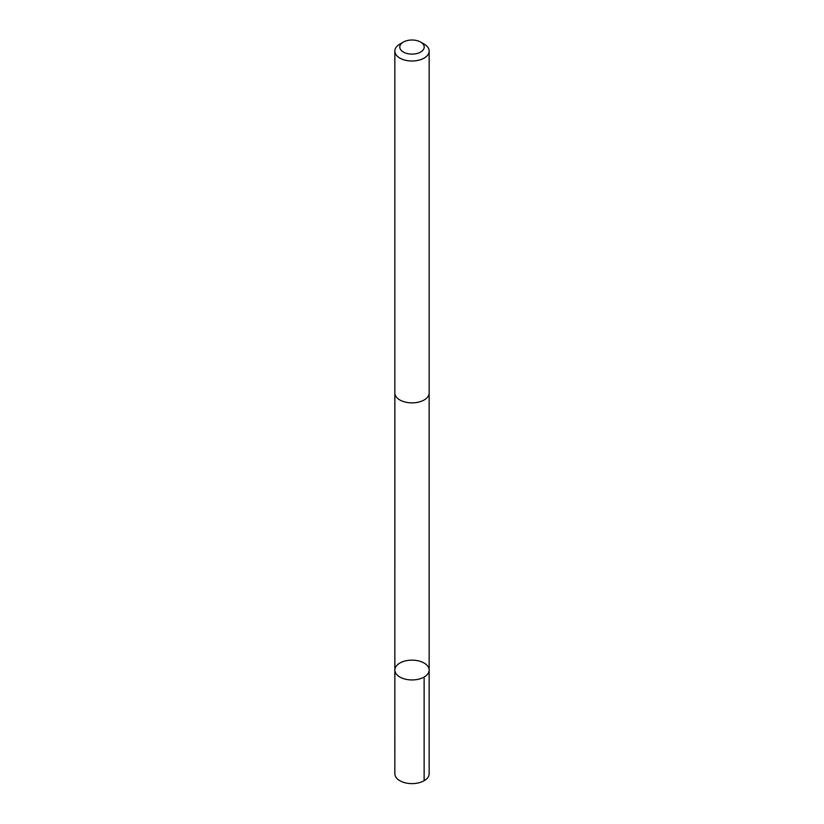 <?xml version="1.0" encoding="UTF-8"?>
<svg xmlns="http://www.w3.org/2000/svg" width="824" height="824" viewBox="0 0 824 824"><rect width="100%" height="100%" fill="white"/><g stroke="black" fill="none" stroke-linecap="round" stroke-linejoin="round"><path stroke-width="1.24" d="M400.268 677.266A17.149 9.898 180 0 1 394.851 670.046A17.149 9.898 180 0 1 412 660.148A17.149 9.898 180 0 1 429.149 670.046A17.149 9.898 180 0 1 418.819 679.131A17.149 9.898 180 0 1 400.268 677.266A17.149 9.898 180 0 1 394.851 670.046L394.84 773.715A17.16 9.909 0 0 0 400.258 780.936A17.16 9.909 0 0 0 418.819 782.8A17.16 9.909 0 0 0 429.16 773.715L429.149 670.046A17.149 9.898 180 0 1 418.819 679.131A17.149 9.898 180 0 1 400.268 677.266M403.369 42.076L399.867 44.105A17.16 9.909 0 0 0 394.84 51.098L394.84 392.976A17.16 9.909 0 0 0 412 402.874A17.16 9.909 0 0 0 429.16 392.976L429.16 51.098A17.16 9.909 0 0 0 424.133 44.105L420.631 42.076A12.206 7.045 0 0 0 420.353 41.921A12.206 7.045 0 0 0 403.369 42.076A12.206 7.045 0 0 0 403.369 52.046A12.206 7.045 0 0 0 420.631 52.046A12.206 7.045 0 0 0 420.631 42.076M394.84 51.098A17.16 9.909 0 0 0 412 61.007A17.16 9.909 0 0 0 429.16 51.098M424.123 677.05L424.133 780.719M394.861 393.409L394.851 670.046M429.139 393.409L429.149 670.046"/></g></svg>
